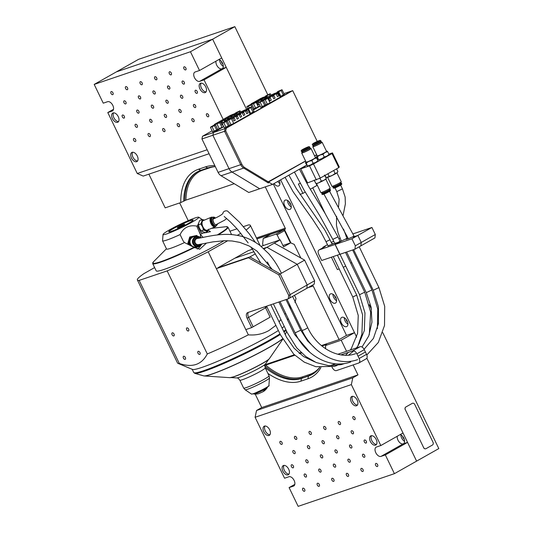 <?xml version="1.0" encoding="UTF-8"?>
<svg xmlns="http://www.w3.org/2000/svg" width="533" height="533" viewBox="0 0 533 533"><rect width="100%" height="100%" fill="white"/><g stroke="black" fill="none" stroke-linecap="round" stroke-linejoin="round"><path stroke-width="0.8" d="M335.83 297.541A5.23 3.045 -119.5 0 0 330.34 293.976A5.23 3.045 -119.5 0 0 330 299.519A5.23 3.045 -119.5 0 0 335.49 303.077A5.23 3.045 -119.5 0 0 335.83 297.541M332.925 294.223A5.23 3.045 -119.5 0 0 333.698 297.427A5.23 3.045 -119.5 0 0 336.609 300.745M334.604 295.655A2.878 1.672 -119.5 0 0 335.01 296.981A2.878 1.672 -119.5 0 0 336.25 298.56M382.754 332.619L438.812 448.579L416.613 461.125L407.545 442.377L403.168 443.856A5.23 3.045 60.5 0 1 398.944 441.71A5.23 3.045 60.5 0 1 397.292 436.234A5.23 3.045 -119.5 0 0 397.991 440.158A5.23 3.045 -119.5 0 0 403.474 443.723A5.23 3.045 -119.5 0 0 403.821 438.179A5.23 3.045 -119.5 0 0 400.25 434.562M400.909 434.868A5.23 3.045 -119.5 0 0 401.689 438.073A5.23 3.045 -119.5 0 0 404.6 441.384M402.595 436.3A2.878 1.672 -119.5 0 0 403.001 437.626A2.878 1.672 -119.5 0 0 404.241 439.205M347.163 320.979A5.23 3.045 -119.5 0 0 341.673 317.415A5.23 3.045 -119.5 0 0 341.333 322.958A5.23 3.045 -119.5 0 0 346.816 326.522A5.23 3.045 -119.5 0 0 347.163 320.979M344.251 317.661A5.23 3.045 -119.5 0 0 345.031 320.866A5.23 3.045 -119.5 0 0 347.936 324.184M345.937 319.094A2.878 1.672 -119.5 0 0 346.343 320.42A2.878 1.672 -119.5 0 0 347.583 321.999M290.505 203.773A5.23 3.045 -119.5 0 0 285.015 200.215A5.23 3.045 -119.5 0 0 284.675 205.758A5.23 3.045 -119.5 0 0 290.159 209.316A5.23 3.045 -119.5 0 0 290.505 203.773M287.593 200.461A5.23 3.045 -119.5 0 0 288.373 203.666A5.23 3.045 -119.5 0 0 291.278 206.977M289.279 201.894A2.878 1.672 -119.5 0 0 289.685 203.22A2.878 1.672 -119.5 0 0 290.925 204.799M221.868 68.81L199.668 81.356A5.23 3.045 -119.5 0 1 194.485 77.658A5.23 3.045 -119.5 0 1 194.831 72.115A5.23 3.045 -119.5 0 1 195.138 71.982L199.509 70.496L221.708 57.95L212.64 39.195L116.387 71.875L138.587 59.33L234.84 26.65L212.64 39.195L246.579 109.392L226.239 67.325L221.868 68.81A5.23 3.045 -119.5 0 1 216.684 65.113A5.23 3.045 -119.5 0 1 215.985 61.182A5.23 3.045 -119.5 0 0 216.684 65.113A5.23 3.045 -119.5 0 0 222.174 68.677A5.23 3.045 -119.5 0 0 222.514 63.134A5.23 3.045 -119.5 0 0 218.943 59.509M219.609 59.816A5.23 3.045 -119.5 0 0 220.382 63.021A5.23 3.045 -119.5 0 0 223.294 66.339M221.288 61.248A2.878 1.672 -119.5 0 0 221.695 62.574A2.878 1.672 -119.5 0 0 222.934 64.153M378.45 323.718L378.157 323.118M371.454 309.253L369.262 304.716M325.223 213.613L312.751 187.823M267.746 94.714L234.84 26.65M394.413 473.67L416.613 461.125L366.851 358.183L403.015 432.996L380.815 445.541L351.354 384.599L255.1 417.279L284.562 478.221L288.939 476.735A5.23 3.045 -119.5 0 1 294.123 480.433A5.23 3.045 -119.5 0 1 293.776 485.976A5.23 3.045 -119.5 0 1 293.47 486.109L289.093 487.595L298.16 506.35L394.413 473.67L385.346 454.922L380.975 456.408A5.23 3.045 60.5 0 1 375.918 452.963A5.23 3.045 60.5 0 1 376.131 447.167A5.23 3.045 60.5 0 1 376.438 447.027L380.815 445.541M359.615 343.219L359.349 342.672L359.615 343.219M346.563 351.3L341.193 340.201L354.512 332.672L356.65 337.089L280.631 179.834M274.062 183.545A5.23 3.045 -119.5 0 0 278.832 185.877A5.23 3.045 -119.5 0 0 279.292 180.594M278.986 180.767A2.878 1.672 -119.5 0 0 279.592 181.36M277.76 181.453A5.23 3.045 -119.5 0 0 279.952 183.539M188.222 220.642L179.661 202.933M256.44 237.965L285.248 228.191L265.274 186.876M354.512 332.672L346.49 335.397L339.095 339.574L321.399 345.584M301.065 352.486L299.093 353.159M294.329 354.771L265.108 364.699M339.095 339.574L313.164 285.948L307.914 287.727M346.49 335.397L273.296 183.978M285.248 228.191A0.839 0.673 -108.8 0 1 285.015 229.27L256.859 238.831M290.985 242.988L284.502 229.563L285.015 229.27M303.257 290.358L311.605 285.641M311.692 285.821L312.211 285.528A0.839 0.673 -108.8 0 1 313.164 285.948M284.502 229.563L256.906 238.931M112.936 92.789A1.726 1.006 -119.5 0 0 111.131 91.616A1.726 1.006 -119.5 0 0 111.017 93.442A1.726 1.006 -119.5 0 0 112.823 94.621A1.726 1.006 -119.5 0 0 112.936 92.789M124.269 116.234A1.726 1.006 -119.5 0 0 122.457 115.055A1.726 1.006 -119.5 0 0 122.343 116.887A1.726 1.006 -119.5 0 0 124.156 118.059A1.726 1.006 -119.5 0 0 124.269 116.234M135.602 139.673A1.726 1.006 -119.5 0 0 133.79 138.493A1.726 1.006 -119.5 0 0 133.676 140.326A1.726 1.006 -119.5 0 0 135.489 141.498A1.726 1.006 -119.5 0 0 135.602 139.673M127.52 87.838A1.726 1.006 -119.5 0 0 125.715 86.666A1.726 1.006 -119.5 0 0 125.595 88.491A1.726 1.006 -119.5 0 0 127.407 89.671A1.726 1.006 -119.5 0 0 127.52 87.838M150.186 134.722A1.726 1.006 -119.5 0 0 148.374 133.543A1.726 1.006 -119.5 0 0 148.261 135.375A1.726 1.006 -119.5 0 0 150.073 136.548A1.726 1.006 -119.5 0 0 150.186 134.722M142.104 82.888A1.726 1.006 -119.5 0 0 140.299 81.716A1.726 1.006 -119.5 0 0 140.179 83.541A1.726 1.006 -119.5 0 0 141.991 84.72A1.726 1.006 -119.5 0 0 142.104 82.888M164.77 129.772A1.726 1.006 -119.5 0 0 162.958 128.593A1.726 1.006 -119.5 0 0 162.845 130.425A1.726 1.006 -119.5 0 0 164.657 131.598A1.726 1.006 -119.5 0 0 164.77 129.772M156.689 77.938A1.726 1.006 -119.5 0 0 154.876 76.765A1.726 1.006 -119.5 0 0 154.763 78.591A1.726 1.006 -119.5 0 0 156.575 79.763A1.726 1.006 -119.5 0 0 156.689 77.938M179.355 124.815A1.726 1.006 -119.5 0 0 177.542 123.643A1.726 1.006 -119.5 0 0 177.429 125.475A1.726 1.006 -119.5 0 0 179.241 126.647A1.726 1.006 -119.5 0 0 179.355 124.815M171.273 72.988A1.726 1.006 -119.5 0 0 169.461 71.808A1.726 1.006 -119.5 0 0 169.347 73.641A1.726 1.006 -119.5 0 0 171.16 74.813A1.726 1.006 -119.5 0 0 171.273 72.988M193.939 119.865A1.726 1.006 -119.5 0 0 192.127 118.692A1.726 1.006 -119.5 0 0 192.013 120.518A1.726 1.006 -119.5 0 0 193.825 121.697A1.726 1.006 -119.5 0 0 193.939 119.865M185.857 68.037A1.726 1.006 -119.5 0 0 184.045 66.858A1.726 1.006 -119.5 0 0 183.932 68.69A1.726 1.006 -119.5 0 0 185.744 69.863A1.726 1.006 -119.5 0 0 185.857 68.037M197.19 91.476A1.726 1.006 -119.5 0 0 195.378 90.304A1.726 1.006 -119.5 0 0 195.265 92.129A1.726 1.006 -119.5 0 0 197.077 93.302A1.726 1.006 -119.5 0 0 197.19 91.476M125.895 102.036A1.726 1.006 -119.5 0 0 124.082 100.864A1.726 1.006 -119.5 0 0 123.969 102.689A1.726 1.006 -119.5 0 0 125.781 103.862A1.726 1.006 -119.5 0 0 125.895 102.036M137.228 125.475A1.726 1.006 -119.5 0 0 135.415 124.302A1.726 1.006 -119.5 0 0 135.302 126.128A1.726 1.006 -119.5 0 0 137.114 127.307A1.726 1.006 -119.5 0 0 137.228 125.475M138.853 111.277A1.726 1.006 -119.5 0 0 137.041 110.104A1.726 1.006 -119.5 0 0 136.928 111.937A1.726 1.006 -119.5 0 0 138.74 113.109A1.726 1.006 -119.5 0 0 138.853 111.277M140.479 97.086A1.726 1.006 -119.5 0 0 138.667 95.907A1.726 1.006 -119.5 0 0 138.553 97.739A1.726 1.006 -119.5 0 0 140.366 98.911A1.726 1.006 -119.5 0 0 140.479 97.086M151.812 120.525A1.726 1.006 -119.5 0 0 150 119.352A1.726 1.006 -119.5 0 0 149.886 121.178A1.726 1.006 -119.5 0 0 151.698 122.357A1.726 1.006 -119.5 0 0 151.812 120.525M153.437 106.327A1.726 1.006 -119.5 0 0 151.625 105.154A1.726 1.006 -119.5 0 0 151.512 106.98A1.726 1.006 -119.5 0 0 153.324 108.159A1.726 1.006 -119.5 0 0 153.437 106.327M155.063 92.136A1.726 1.006 -119.5 0 0 153.251 90.956A1.726 1.006 -119.5 0 0 153.138 92.789A1.726 1.006 -119.5 0 0 154.95 93.961A1.726 1.006 -119.5 0 0 155.063 92.136M166.396 115.574A1.726 1.006 -119.5 0 0 164.584 114.402A1.726 1.006 -119.5 0 0 164.47 116.227A1.726 1.006 -119.5 0 0 166.283 117.4A1.726 1.006 -119.5 0 0 166.396 115.574M168.022 101.377A1.726 1.006 -119.5 0 0 166.209 100.204A1.726 1.006 -119.5 0 0 166.096 102.03A1.726 1.006 -119.5 0 0 167.908 103.209A1.726 1.006 -119.5 0 0 168.022 101.377M169.647 87.185A1.726 1.006 -119.5 0 0 167.835 86.006A1.726 1.006 -119.5 0 0 167.722 87.838A1.726 1.006 -119.5 0 0 169.534 89.011A1.726 1.006 -119.5 0 0 169.647 87.185M180.98 110.624A1.726 1.006 -119.5 0 0 179.168 109.445A1.726 1.006 -119.5 0 0 179.055 111.277A1.726 1.006 -119.5 0 0 180.867 112.45A1.726 1.006 -119.5 0 0 180.98 110.624M182.606 96.426A1.726 1.006 -119.5 0 0 180.794 95.254A1.726 1.006 -119.5 0 0 180.68 97.079A1.726 1.006 -119.5 0 0 182.493 98.259A1.726 1.006 -119.5 0 0 182.606 96.426M184.231 82.229A1.726 1.006 -119.5 0 0 182.419 81.056A1.726 1.006 -119.5 0 0 182.306 82.882A1.726 1.006 -119.5 0 0 184.118 84.061A1.726 1.006 -119.5 0 0 184.231 82.229M195.564 105.674A1.726 1.006 -119.5 0 0 193.752 104.495A1.726 1.006 -119.5 0 0 193.639 106.327A1.726 1.006 -119.5 0 0 195.451 107.499A1.726 1.006 -119.5 0 0 195.564 105.674M208.523 114.915A1.726 1.006 -119.5 0 0 206.711 113.742A1.726 1.006 -119.5 0 0 206.597 115.568A1.726 1.006 -119.5 0 0 208.41 116.747A1.726 1.006 -119.5 0 0 208.523 114.915M205.758 86.932A5.23 3.045 -119.5 0 0 200.268 83.368A5.23 3.045 -119.5 0 0 199.922 88.911A5.23 3.045 -119.5 0 0 205.412 92.469A5.23 3.045 -119.5 0 0 205.758 86.932M201.108 83.135A5.23 3.045 -119.5 0 0 201.401 88.072A5.23 3.045 -119.5 0 0 206.051 91.876M137.287 156.016A5.23 3.045 -119.5 0 0 131.804 152.458A5.23 3.045 -119.5 0 0 131.458 157.995A5.23 3.045 -119.5 0 0 136.948 161.559A5.23 3.045 -119.5 0 0 137.287 156.016M132.644 152.218A5.23 3.045 -119.5 0 0 132.937 157.162A5.23 3.045 -119.5 0 0 137.581 160.959M118.253 116.634A5.23 3.045 -119.5 0 0 112.763 113.076A5.23 3.045 -119.5 0 0 112.416 118.619A5.23 3.045 -119.5 0 0 117.906 122.177A5.23 3.045 -119.5 0 0 118.253 116.634M113.609 112.836A5.23 3.045 -119.5 0 0 113.902 117.78A5.23 3.045 -119.5 0 0 118.546 121.577M209.083 153.731L143.217 176.09L137.248 173.491L207.164 149.76M113.509 109.312L107.786 112.55L137.248 173.491M148.88 174.171L165.17 207.857L180.774 202.56A64.826 37.756 60.5 0 1 198.463 169.267L205.465 166.889A64.826 37.756 60.5 0 1 214.839 165.636M199.509 70.496L190.448 51.741L212.64 39.195L116.387 71.875L94.188 84.421L103.255 103.175L107.633 101.69A5.23 3.045 60.5 0 1 112.683 105.128A5.23 3.045 60.5 0 1 112.47 110.924A5.23 3.045 60.5 0 1 112.163 111.064L107.786 112.55M223.167 119.439L204.046 79.87L199.668 81.356M190.448 51.741L94.188 84.421M226.239 67.325L204.046 79.87M214.499 166.709A61.901 36.051 -119.5 0 0 209.842 167.755L202.84 170.134A61.901 36.051 -119.5 0 0 185.944 200.102L234.24 183.705M185.944 200.102L180.774 202.56M215.345 166.689A62.734 36.537 -119.5 0 0 207.85 167.928L200.848 170.307A62.734 36.537 -119.5 0 0 197.177 171.946A62.734 36.537 -119.5 0 0 183.718 201.221M375.665 465.302A1.726 1.006 -119.5 0 0 377.477 466.475A1.726 1.006 -119.5 0 0 377.591 464.649A1.726 1.006 -119.5 0 0 375.778 463.477A1.726 1.006 -119.5 0 0 375.665 465.302M364.332 441.864A1.726 1.006 -119.5 0 0 366.144 443.036A1.726 1.006 -119.5 0 0 366.258 441.211A1.726 1.006 -119.5 0 0 364.445 440.031A1.726 1.006 -119.5 0 0 364.332 441.864M352.999 418.418A1.726 1.006 -119.5 0 0 354.811 419.598A1.726 1.006 -119.5 0 0 354.925 417.765A1.726 1.006 -119.5 0 0 353.113 416.593A1.726 1.006 -119.5 0 0 352.999 418.418M361.081 470.253A1.726 1.006 -119.5 0 0 362.893 471.432A1.726 1.006 -119.5 0 0 363.006 469.6A1.726 1.006 -119.5 0 0 361.194 468.427A1.726 1.006 -119.5 0 0 361.081 470.253M338.415 423.375A1.726 1.006 -119.5 0 0 340.227 424.548A1.726 1.006 -119.5 0 0 340.34 422.722A1.726 1.006 -119.5 0 0 338.528 421.543A1.726 1.006 -119.5 0 0 338.415 423.375M346.497 475.203A1.726 1.006 -119.5 0 0 348.309 476.382A1.726 1.006 -119.5 0 0 348.422 474.55A1.726 1.006 -119.5 0 0 346.61 473.377A1.726 1.006 -119.5 0 0 346.497 475.203M323.831 428.325A1.726 1.006 -119.5 0 0 325.643 429.498A1.726 1.006 -119.5 0 0 325.756 427.673A1.726 1.006 -119.5 0 0 323.944 426.493A1.726 1.006 -119.5 0 0 323.831 428.325M331.912 480.153A1.726 1.006 -119.5 0 0 333.725 481.332A1.726 1.006 -119.5 0 0 333.838 479.5A1.726 1.006 -119.5 0 0 332.026 478.328A1.726 1.006 -119.5 0 0 331.912 480.153M309.247 433.276A1.726 1.006 -119.5 0 0 311.059 434.448A1.726 1.006 -119.5 0 0 311.172 432.623A1.726 1.006 -119.5 0 0 309.36 431.444A1.726 1.006 -119.5 0 0 309.247 433.276M317.328 485.11A1.726 1.006 -119.5 0 0 319.14 486.283A1.726 1.006 -119.5 0 0 319.254 484.45A1.726 1.006 -119.5 0 0 317.441 483.278A1.726 1.006 -119.5 0 0 317.328 485.11M294.662 438.226A1.726 1.006 -119.5 0 0 296.475 439.399A1.726 1.006 -119.5 0 0 296.588 437.573A1.726 1.006 -119.5 0 0 294.782 436.4A1.726 1.006 -119.5 0 0 294.662 438.226M302.744 490.06A1.726 1.006 -119.5 0 0 304.556 491.233A1.726 1.006 -119.5 0 0 304.669 489.407A1.726 1.006 -119.5 0 0 302.857 488.228A1.726 1.006 -119.5 0 0 302.744 490.06M291.411 466.615A1.726 1.006 -119.5 0 0 293.223 467.794A1.726 1.006 -119.5 0 0 293.337 465.962A1.726 1.006 -119.5 0 0 291.524 464.789A1.726 1.006 -119.5 0 0 291.411 466.615M362.707 456.055A1.726 1.006 -119.5 0 0 364.519 457.234A1.726 1.006 -119.5 0 0 364.632 455.402A1.726 1.006 -119.5 0 0 362.82 454.229A1.726 1.006 -119.5 0 0 362.707 456.055M351.374 432.616A1.726 1.006 -119.5 0 0 353.186 433.795A1.726 1.006 -119.5 0 0 353.299 431.963A1.726 1.006 -119.5 0 0 351.487 430.791A1.726 1.006 -119.5 0 0 351.374 432.616M349.748 446.814A1.726 1.006 -119.5 0 0 351.56 447.986A1.726 1.006 -119.5 0 0 351.673 446.161A1.726 1.006 -119.5 0 0 349.861 444.982A1.726 1.006 -119.5 0 0 349.748 446.814M348.122 461.012A1.726 1.006 -119.5 0 0 349.934 462.184A1.726 1.006 -119.5 0 0 350.048 460.352A1.726 1.006 -119.5 0 0 348.236 459.18A1.726 1.006 -119.5 0 0 348.122 461.012M336.789 437.566A1.726 1.006 -119.5 0 0 338.602 438.746A1.726 1.006 -119.5 0 0 338.715 436.913A1.726 1.006 -119.5 0 0 336.903 435.741A1.726 1.006 -119.5 0 0 336.789 437.566M335.164 451.764A1.726 1.006 -119.5 0 0 336.976 452.937A1.726 1.006 -119.5 0 0 337.089 451.111A1.726 1.006 -119.5 0 0 335.277 449.939A1.726 1.006 -119.5 0 0 335.164 451.764M333.538 465.962A1.726 1.006 -119.5 0 0 335.35 467.135A1.726 1.006 -119.5 0 0 335.464 465.309A1.726 1.006 -119.5 0 0 333.651 464.13A1.726 1.006 -119.5 0 0 333.538 465.962M322.205 442.517A1.726 1.006 -119.5 0 0 324.017 443.696A1.726 1.006 -119.5 0 0 324.131 441.864A1.726 1.006 -119.5 0 0 322.318 440.691A1.726 1.006 -119.5 0 0 322.205 442.517M320.58 456.714A1.726 1.006 -119.5 0 0 322.392 457.894A1.726 1.006 -119.5 0 0 322.505 456.061A1.726 1.006 -119.5 0 0 320.693 454.889A1.726 1.006 -119.5 0 0 320.58 456.714M318.954 470.912A1.726 1.006 -119.5 0 0 320.766 472.085A1.726 1.006 -119.5 0 0 320.879 470.259A1.726 1.006 -119.5 0 0 319.067 469.08A1.726 1.006 -119.5 0 0 318.954 470.912M307.621 447.473A1.726 1.006 -119.5 0 0 309.433 448.646A1.726 1.006 -119.5 0 0 309.546 446.814A1.726 1.006 -119.5 0 0 307.734 445.641A1.726 1.006 -119.5 0 0 307.621 447.473M305.995 461.665A1.726 1.006 -119.5 0 0 307.808 462.844A1.726 1.006 -119.5 0 0 307.921 461.012A1.726 1.006 -119.5 0 0 306.109 459.839A1.726 1.006 -119.5 0 0 305.995 461.665M304.37 475.862A1.726 1.006 -119.5 0 0 306.182 477.035A1.726 1.006 -119.5 0 0 306.295 475.209A1.726 1.006 -119.5 0 0 304.483 474.03A1.726 1.006 -119.5 0 0 304.37 475.862M293.037 452.424A1.726 1.006 -119.5 0 0 294.849 453.596A1.726 1.006 -119.5 0 0 294.962 451.771A1.726 1.006 -119.5 0 0 293.15 450.592A1.726 1.006 -119.5 0 0 293.037 452.424M280.078 443.176A1.726 1.006 -119.5 0 0 281.89 444.355A1.726 1.006 -119.5 0 0 282.004 442.523A1.726 1.006 -119.5 0 0 280.198 441.351A1.726 1.006 -119.5 0 0 280.078 443.176M282.85 471.165A5.23 3.045 -119.5 0 0 288.333 474.723A5.23 3.045 -119.5 0 0 288.679 469.18A5.23 3.045 -119.5 0 0 283.19 465.622A5.23 3.045 -119.5 0 0 282.85 471.165M284.036 465.382A5.23 3.045 -119.5 0 0 284.329 470.326A5.23 3.045 -119.5 0 0 288.973 474.123M351.314 402.075A5.23 3.045 -119.5 0 0 356.804 405.64A5.23 3.045 -119.5 0 0 357.15 400.096A5.23 3.045 -119.5 0 0 351.66 396.532A5.23 3.045 -119.5 0 0 351.314 402.075M352.5 396.299A5.23 3.045 -119.5 0 0 352.793 401.242A5.23 3.045 -119.5 0 0 357.443 405.04M370.348 441.457A5.23 3.045 -119.5 0 0 375.838 445.015A5.23 3.045 -119.5 0 0 376.185 439.478A5.23 3.045 -119.5 0 0 370.695 435.914A5.23 3.045 -119.5 0 0 370.348 441.457M371.534 435.681A5.23 3.045 -119.5 0 0 371.827 440.618A5.23 3.045 -119.5 0 0 376.478 444.415M263.808 431.783A5.23 3.045 -119.5 0 0 269.298 435.341A5.23 3.045 -119.5 0 0 269.645 429.805A5.23 3.045 -119.5 0 0 264.155 426.24A5.23 3.045 -119.5 0 0 263.808 431.783M264.994 426.007A5.23 3.045 -119.5 0 0 265.287 430.944A5.23 3.045 -119.5 0 0 269.938 434.741M255.1 417.279L256.533 410.497L352.786 377.817L357.969 374.892L353.146 364.918M352.786 377.817L351.354 384.599M407.545 442.377L385.346 454.922M294.816 484.364L289.093 487.595M256.533 410.497L261.71 407.572L255.2 394.094M264.528 365.658L265.714 365.125A61.901 36.051 -119.5 0 0 302.737 376.784L309.74 374.406A61.901 36.051 -119.5 0 0 319.653 367.404M325.603 345.237A62.734 36.537 -119.5 0 0 325.603 345.157L326.636 344.571A61.901 36.051 -119.5 0 0 326.636 344.445L321.939 346.037M301.565 352.953L299.633 353.612M294.829 355.238L265.714 365.125M325.563 348.722A64.826 37.756 60.5 0 0 325.603 346.716A64.826 37.756 60.5 0 0 325.59 345.497L341.193 340.201M320.899 367.55A64.826 37.756 60.5 0 1 307.901 378.79L300.898 381.168A64.826 37.756 60.5 0 1 267.906 373.393M261.71 407.572L357.969 374.892M265.121 367.603A62.734 36.537 -119.5 0 0 301.471 378.457L308.474 376.078A62.734 36.537 -119.5 0 0 312.145 374.439A62.734 36.537 -119.5 0 0 319.687 367.41M325.483 348.662A62.734 36.537 -119.5 0 0 325.596 345.87M254.074 108.799L260.064 105.96M217.704 129.352L223.693 126.514M221.088 175.75L248.764 192.48L259.698 188.769L232.028 172.039A7.322 5.916 -108.8 0 1 229.023 168.648A7.322 5.916 71.2 0 0 232.028 172.039L221.088 175.75A7.322 5.916 -108.8 0 1 218.09 172.366L201.94 138.96L202.513 136.248L212.127 130.818M202.513 136.248L213.453 132.537L223.78 126.694L213.453 132.537L212.88 135.249L229.023 168.648L212.88 135.249L201.94 138.96M253.355 109.978L260.151 106.14L253.355 109.978M212.134 126.201L214.159 125.348L212.134 126.201M213.44 125.808L212.474 126.274M215.532 124.875L217.717 129.386L212.647 131.891L210.462 127.38L214.586 125.588L215.532 124.875L213.78 125.282L210.588 127.087L215.232 124.789M216.764 130.099L214.359 125.448M214.233 131.351L212.041 126.594M236.772 112.276L238.797 111.417L236.772 112.276M238.078 111.883L237.118 112.35M240.703 112.037L240.176 110.944L236.759 112.883M239.683 112.616L238.997 111.517L239.87 110.864L235.226 113.163L238.997 111.517M248.505 105.647L250.53 104.788L248.505 105.647M249.81 105.254L248.844 105.721M250.65 113.376L254.061 111.437L250.956 105.034L251.902 104.315L254.088 108.825L253.142 109.538M250.73 104.888L251.596 104.235L250.15 104.728L246.959 106.533L250.956 105.034L246.832 106.827L247.685 108.579M249.158 107.819L248.411 106.04M267 95.194L269.025 94.334L267 95.194M268.306 94.801L267.339 95.267M271.044 95.194L270.398 93.861L265.387 96.5M270.024 95.767L269.225 94.434L270.091 93.781L265.454 96.08L269.225 94.434M267.013 96.033L266.906 95.587M266.1 96.506L260.604 98.512L251.07 103.988L255.887 102.283L266.1 96.506M262.502 100.244L262.223 99.658L260.904 100.404L261.21 101.03M258.772 102.429L258.458 101.783L257.146 102.529L258.298 104.908L259.285 104.348L258.292 104.894M266.174 97.945L265.98 97.532L264.661 98.279L264.861 98.692M262.529 100.484L262.149 99.698M258.712 102.483L258.392 101.823M266.107 97.985L265.914 97.572M214.699 124.969L214.273 124.575L214.972 124.076L230.109 115.514L236.752 112.856L236.052 113.362L236.545 114.388M235.826 113.436L230.329 115.441L214.626 124.402L219.449 122.697L235.826 113.436M214.499 124.555L216.918 123.876L219.31 128.819M222.014 127.467L219.669 122.617L216.918 123.876M219.669 122.617L236.052 113.362M229.017 118.646L228.864 118.333L227.544 119.072L227.698 119.392M226.005 121.091L225.572 120.192L224.26 120.931L224.626 121.691M232.301 116.787L232.148 116.474L230.836 117.213L230.989 117.533M222.647 122.803L222.288 122.05L220.968 122.79L222.121 125.175L222.847 124.762M235.593 114.928L235.439 114.615L234.127 115.355L234.28 115.674M225.932 121.118L225.506 120.231M222.587 122.85L222.214 122.09M222.114 125.162L222.841 124.749M426.054 448.646L432.443 445.035A2.125 1.719 71.2 0 0 433.023 442.277L414.721 404.414A2.125 1.719 71.2 0 0 412.535 403.248A2.125 1.719 71.2 0 0 412.295 403.354L405.906 406.965A2.125 1.719 71.2 0 0 405.32 409.724L423.628 447.587A2.125 1.719 71.2 0 0 425.814 448.753A2.125 1.719 71.2 0 0 426.054 448.646M412.295 403.354L405.906 406.965M405.32 409.724L423.628 447.587M425.774 448.766A2.125 1.719 -108.8 0 1 425.74 448.779A2.125 1.719 -108.8 0 1 423.555 447.613M405.247 409.75A2.125 1.719 -108.8 0 1 405.826 406.992M227.804 240.703L208.196 251.783A62.734 5.59 154.2 0 1 167.149 270.897L139.166 280.398A62.734 5.59 154.2 0 1 137.374 279.952A62.734 5.59 154.2 0 1 144.023 273.569L154.617 267.579M289.159 305.649L290.492 308.4A62.734 5.59 154.2 0 1 290.525 308.8A62.734 5.59 154.2 0 1 290.498 308.907L290.525 308.8M285.728 313.451A62.734 5.59 154.2 0 1 284.735 314.164M284.236 326.349A52.281 4.657 154.2 0 1 282.037 328.042A52.281 4.657 -25.8 0 0 284.236 326.349M192.113 369.162A52.281 4.657 -25.8 0 0 202.187 367.317A52.281 4.657 -25.8 0 0 278.359 330.52A52.281 4.657 154.2 0 1 268.346 336.503A52.281 4.657 154.2 0 1 221.515 359.655A52.281 4.657 154.2 0 1 192.493 369.449L177.815 363.286A62.734 5.59 154.2 0 1 177.522 363.006L137.374 279.952M280.918 319.48L279.072 321.899M275.867 325.363L268.879 330.573C262.562 334.058 255.72 335.477 248.351 334.844L208.196 251.783M243.448 226.625L248.538 224.893A62.734 5.59 154.2 0 1 250.337 225.339A62.734 5.59 154.2 0 1 246.199 229.93M252.196 249.331L251.309 247.499M240.869 233.314L237.212 235.379M229.943 231.209L237.018 228.804M198.229 351.32A1.726 1.006 -119.5 0 0 198.129 351.367A1.726 1.006 -119.5 0 0 198.056 353.279A1.726 1.006 -119.5 0 0 199.722 354.418A1.726 1.006 -119.5 0 0 199.828 354.372A1.726 1.006 -119.5 0 0 199.895 352.46A1.726 1.006 -119.5 0 0 198.229 351.32M186.896 327.882A1.726 1.006 -119.5 0 0 186.797 327.928A1.726 1.006 -119.5 0 0 186.723 329.84A1.726 1.006 -119.5 0 0 188.396 330.973A1.726 1.006 -119.5 0 0 188.495 330.933A1.726 1.006 -119.5 0 0 188.569 329.021A1.726 1.006 -119.5 0 0 186.896 327.882M172.312 332.832A1.726 1.006 -119.5 0 0 172.212 332.878A1.726 1.006 -119.5 0 0 172.139 334.791A1.726 1.006 -119.5 0 0 173.811 335.93A1.726 1.006 -119.5 0 0 173.911 335.883A1.726 1.006 -119.5 0 0 173.985 333.971A1.726 1.006 -119.5 0 0 172.312 332.832M183.645 356.271A1.726 1.006 -119.5 0 0 183.545 356.317A1.726 1.006 -119.5 0 0 183.472 358.229A1.726 1.006 -119.5 0 0 185.144 359.369A1.726 1.006 -119.5 0 0 185.244 359.322A1.726 1.006 -119.5 0 0 185.311 357.41A1.726 1.006 -119.5 0 0 183.645 356.271M248.351 334.844A62.734 5.59 154.2 0 1 207.297 353.959C201.661 364.752 192.333 367.917 179.321 363.459L139.166 280.398M207.297 353.959L167.149 270.897M179.321 363.459A62.734 5.59 154.2 0 1 177.815 363.286M255.32 393.72A7.469 0.666 -25.8 0 0 264.628 389.403A14.384 8.375 60.5 0 1 263.049 391.715L258.625 393.7A14.384 14.384 0 0 1 254.001 394.04A7.469 0.666 -25.8 0 0 255.32 393.72M264.275 388.897L264.628 389.403M253.821 393.68L253.881 393.967A7.469 0.666 -25.8 0 0 253.921 394.02A14.384 14.251 105.5 0 0 253.975 394.027A7.469 0.666 -25.8 0 0 254.001 394.04M267.306 387.604A14.384 14.384 0 0 1 264.161 391.022L263.342 391.548A14.384 8.375 -119.5 0 0 264.921 389.237A7.469 0.666 -25.8 0 0 267.306 387.604A7.469 0.666 -25.8 0 0 267.326 387.471L267.133 387.251M264.921 389.237L264.575 388.73M253.975 394.034L253.901 393.654M253.855 393.674L253.921 394.02M188.522 223.347A13.591 1.213 -25.8 0 0 193.173 220.009A13.591 1.213 -25.8 0 0 186.044 222.254A13.591 1.213 -25.8 0 0 173.352 228.497A13.591 1.213 -25.8 0 0 168.701 231.842A13.591 1.213 -25.8 0 0 175.83 229.59A13.591 1.213 -25.8 0 0 188.522 223.347M193.186 220.062A13.591 1.213 -25.8 0 0 185.85 222.454A13.591 1.213 -25.8 0 0 173.398 228.59A13.591 1.213 -25.8 0 0 168.734 231.882M223.98 240.709A41.821 3.724 154.2 0 1 217.191 244.72A41.821 3.724 154.2 0 1 178.142 263.928A41.821 3.724 154.2 0 1 156.202 270.851L152.698 263.608L153.531 261.763A41.547 3.704 -25.8 0 0 193.925 247.352L199.775 249.224L206.418 243.128M208.236 230.163L210.428 231.695L202.467 233.267L200.681 232.141L197.536 225.626A23.006 2.052 154.2 0 1 196.717 226.099L195.644 225.939C188.515 225.039 183.332 227.917 180.094 234.573L183.305 241.209L184.518 242.568A23.006 2.052 154.2 0 1 166.549 249.011L162.578 240.809A23.006 2.052 154.2 0 1 162.565 240.696L163.031 234.473A19.868 1.772 -25.8 0 0 173.052 231.462A19.868 1.772 -25.8 0 0 192.02 222.161A19.868 1.772 -25.8 0 0 198.756 217.204A19.868 1.772 -25.8 0 0 187.976 220.749A19.868 1.772 -25.8 0 0 169.854 229.683A19.868 1.772 -25.8 0 0 163.031 234.473M184.518 242.568L193.925 247.352M202.467 233.267A23.006 2.052 154.2 0 1 200.328 234.507L196.717 226.099M203.18 237.405L200.328 234.507M178.675 226.798A4.131 0.366 154.2 0 1 182.533 224.899A4.131 0.366 154.2 0 1 184.698 224.22A4.131 0.366 154.2 0 1 183.285 225.232A4.131 0.366 154.2 0 1 179.428 227.131A4.131 0.366 154.2 0 1 177.262 227.811A4.131 0.366 154.2 0 1 178.675 226.798M180.094 234.573A23.006 2.052 154.2 0 1 162.578 240.809M197.536 225.626L198.602 223.18M218.29 234.813A41.821 3.724 154.2 0 0 228.011 227.205L231.509 234.44A41.821 3.724 154.2 0 1 231.542 234.627M206.338 232.694A7.842 4.104 67.4 0 0 206.631 231.968M197.163 249.011A7.842 7.602 84.9 0 0 200.754 245.486M201.854 244.081A5.177 5.017 -95.1 0 1 192.879 243.648A5.177 5.017 -95.1 0 1 200.954 237.865L199.928 232.734M198.269 244.64A3.138 3.038 -95.1 0 1 195.911 239.204A3.138 3.038 -95.1 0 1 197.703 238.391A3.138 3.038 84.9 0 0 195.258 242.901A3.138 3.038 84.9 0 0 198.256 244.64L212.96 241.869L224.739 240.689L232.055 240.976L239.797 242.382L249.018 245.92L256.906 251.023L272.336 269.511M200.048 244.407A3.538 3.425 -95.1 0 1 195.744 238.904A3.538 3.425 -95.1 0 1 199.229 238.184M198.216 246.173A4.657 4.517 -95.1 0 1 194.645 238.111A4.657 4.517 -95.1 0 1 197.383 236.892M197.923 246.719L195.431 246.939A5.177 5.017 -95.1 0 1 191.554 237.978A5.177 5.017 -95.1 0 1 194.505 236.632L196.997 236.405M196.93 236.412A5.75 5.577 84.9 0 0 191.187 245.986M194.105 247.459A5.75 5.577 84.9 0 0 197.85 246.726M189.182 244.94L187.836 243.308L189.728 236.972L196.737 235.459L190.461 236.905L188.569 243.241L191.14 245.96M194.532 247.778L199.229 246.686M197.65 236.392L196.737 235.459M188.569 243.241L187.836 243.308M190.461 236.905L189.728 236.972M213.053 219.263A3.138 1.646 -112.6 0 1 213.686 218.437A3.138 1.646 -112.6 0 1 214.539 218.477M213.82 222.574A3.538 1.852 -112.6 0 1 213.067 220.356A3.538 1.852 -112.6 0 1 213.087 219.063A3.538 1.852 -112.6 0 1 215.185 218.19M216.371 225.759L215.852 225.979A4.657 2.438 -112.6 0 1 211.241 220.562A4.657 2.438 -112.6 0 1 212.267 217.384L212.787 217.164A4.657 2.438 -112.6 0 0 211.761 220.349A4.657 2.438 -112.6 0 0 216.371 225.759L217.684 223.947M214.672 225.952A4.191 2.192 -112.6 0 1 210.688 221.022A4.191 2.192 -112.6 0 1 211.454 218.237M216.105 225.872A5.177 2.712 -112.6 0 1 215.219 226.805A5.177 2.712 -112.6 0 1 210.089 220.789A5.177 2.712 -112.6 0 1 211.228 217.251A5.177 2.712 -112.6 0 1 212.52 217.277M215.219 226.805L207.21 230.143A5.177 2.712 -112.6 0 1 202.087 224.126A5.177 2.712 -112.6 0 1 203.226 220.595L211.228 217.251M204.439 220.089A5.75 3.011 67.4 0 0 201.847 221.548A5.75 3.011 67.4 0 0 202.56 226.805A5.75 3.011 67.4 0 0 205.931 230.622A5.75 3.011 67.4 0 0 208.423 229.643M207.537 231.589L205.178 232.575L201.154 230.982L199.395 228.124L198.436 224.926L198.682 222.867L199.735 220.469L202.094 219.489L201.847 221.548L200.794 223.947L202.56 226.805L203.513 229.996L207.537 231.589L208.59 229.19M204.505 220.116L202.094 219.489M203.513 229.996L201.154 230.982M200.794 223.947L198.436 224.926M216.758 224.36A3.538 1.852 -112.6 0 1 216.391 224.52M294.469 295.322L296.008 298.493L295.169 301.711M263.289 245.566L262.596 244.127L263.242 238.451L276.081 234.094L277.113 234.833L284.515 230.649L290.445 242.928M277.113 234.833L279.618 240.017M263.242 238.451L270.644 234.267L283.476 229.91L276.081 234.094M284.515 230.649L283.476 229.91M294.909 302.391L295.349 301.611M278.732 274.768L280.211 273.935L290.179 294.562L288.699 295.395L278.732 274.768L248.438 257.765L216.351 268.659L245.82 329.601L251.649 327.622L247.119 318.248A5.23 3.045 60.5 0 1 247.465 312.704A5.23 3.045 60.5 0 1 247.765 312.571L288.313 298.806L289.792 297.967L290.179 294.562L307.201 284.942L306.808 288.346L289.792 297.967L290.179 294.562L280.211 273.935L249.917 256.933L217.837 267.819L234.853 258.205L254.034 251.689L234.853 258.205L248.085 250.723L252.455 249.237M251.649 327.622L253.128 326.789L248.598 317.408A5.23 3.045 60.5 0 1 248.385 312.358A5.23 3.045 60.5 0 0 248.598 317.408L253.128 326.789L270.151 317.168L265.614 307.794L247.119 318.248M248.438 257.765L249.917 256.933L280.211 273.935L297.227 264.315L307.201 284.942L314.597 280.758L314.21 284.169L306.808 288.346L307.201 284.942L297.227 264.315L266.94 247.312L263.575 248.451L266.94 247.312L264.088 248.918M216.351 268.659L249.917 256.933L255.38 253.841M265.168 306.662A5.23 3.045 -119.5 0 0 265.614 307.794M266.96 306.935L265.581 307.714M300.819 257.992L294.249 244.407L290.672 242.848L282.903 245.486M314.597 280.758L304.629 260.131L297.227 264.315L266.94 247.312L280.165 239.83L283.569 246.866L290.672 242.848M261.07 246.319L280.165 239.83M304.629 260.131L274.335 243.128M288.313 298.806L288.699 295.395M314.243 143.504L318.701 141.352M313.877 143.637L313.217 143.783L315.136 142.498L319.56 140.719L313.877 143.637M320.913 140.912L321.206 141.505A4.657 0.413 154.2 0 1 318.468 143.27A4.657 0.413 154.2 0 1 313.71 145.396A4.657 0.413 154.2 0 1 312.818 145.562L312.531 144.969A4.657 0.413 154.2 0 0 313.424 144.803A4.657 0.413 154.2 0 0 318.181 142.671A4.657 0.413 154.2 0 0 320.913 140.912C320.599 140.326 320.027 140.239 319.2 140.639C315.723 142.171 311.159 144.017 312.531 144.969M320.866 141.871L321.246 142.664A4.191 0.373 154.2 0 1 318.787 144.25A4.191 0.373 154.2 0 1 314.503 146.162A4.191 0.373 154.2 0 1 313.697 146.315L313.311 145.522M321.126 142.418A5.177 0.46 154.2 0 1 321.132 142.418A5.177 0.46 154.2 0 1 322.132 142.238A5.177 0.46 154.2 0 1 319.094 144.19A5.177 0.46 154.2 0 1 313.81 146.555A5.177 0.46 154.2 0 1 312.811 146.742A5.177 0.46 154.2 0 1 313.577 146.069M322.132 142.238L326.542 151.365A5.177 0.46 154.2 0 1 323.504 153.317A5.177 0.46 154.2 0 1 318.221 155.689A5.177 0.46 154.2 0 1 317.222 155.869L312.811 146.742M317.128 155.669A5.75 0.513 -25.8 0 0 316.735 156.016A5.75 0.513 -25.8 0 0 316.755 156.156A5.75 0.513 -25.8 0 0 319.967 155.063A5.75 0.513 -25.8 0 0 325.09 152.531A5.75 0.513 -25.8 0 0 327.015 151.079A5.75 0.513 -25.8 0 0 326.962 151.072A5.75 0.513 -25.8 0 0 326.449 151.165M328.754 154.69L326.836 156.136A5.75 0.513 -25.8 0 0 328.781 154.823L328.901 154.643M322.965 154.317L324.264 157.008L326.836 156.136A5.75 0.513 154.2 0 1 321.705 158.674L318.501 159.767L316.549 156.495L316.755 156.156L317.408 156.735L319.967 155.063L322.965 154.317L325.09 152.531L327.662 151.658L327.015 151.079L326.802 151.419M318.547 159.773L318.541 159.773A5.75 0.513 -25.8 0 0 318.547 159.773A5.75 0.513 -25.8 0 0 321.705 158.674L324.264 157.008M317.408 156.735L318.501 159.767M316.549 156.495L316.755 156.156M327.662 151.658L328.961 154.35M303.15 149.78L307.601 147.621M302.777 149.913L302.118 150.059L304.037 148.774L308.46 146.995L302.777 149.913M309.82 147.188L310.106 147.781A4.657 0.413 154.2 0 1 307.368 149.54A4.657 0.413 154.2 0 1 302.617 151.672A4.657 0.413 154.2 0 1 301.718 151.838L301.431 151.239A4.657 0.413 154.2 0 0 302.324 151.079A4.657 0.413 154.2 0 0 307.081 148.947A4.657 0.413 154.2 0 0 309.82 147.188C309.5 146.602 308.927 146.508 308.101 146.915C304.623 148.447 300.066 150.286 301.431 151.239M309.766 148.147L310.146 148.934A4.191 0.373 154.2 0 1 307.688 150.519A4.191 0.373 154.2 0 1 303.404 152.438A4.191 0.373 154.2 0 1 302.597 152.585L302.218 151.798M310.026 148.694A5.177 0.46 154.2 0 1 310.033 148.694A5.177 0.46 154.2 0 1 311.032 148.507A5.177 0.46 154.2 0 1 307.994 150.466A5.177 0.46 154.2 0 1 302.711 152.831A5.177 0.46 154.2 0 1 301.711 153.011A5.177 0.46 154.2 0 1 302.478 152.345M311.032 148.507L315.443 157.635A5.177 0.46 154.2 0 1 312.405 159.594A5.177 0.46 154.2 0 1 307.121 161.959A5.177 0.46 154.2 0 1 306.122 162.145L301.711 153.011M306.029 161.945A5.75 0.513 -25.8 0 0 305.636 162.292A5.75 0.513 -25.8 0 0 305.656 162.425A5.75 0.513 -25.8 0 0 308.867 161.339A5.75 0.513 -25.8 0 0 313.99 158.801A5.75 0.513 -25.8 0 0 315.916 157.355A5.75 0.513 -25.8 0 0 315.862 157.348A5.75 0.513 -25.8 0 0 315.349 157.435M317.661 160.966L315.736 162.412A5.75 0.513 -25.8 0 0 317.681 161.099L317.808 160.919M311.865 160.593L313.164 163.278L315.736 162.412A5.75 0.513 154.2 0 1 310.612 164.95L307.401 166.036L305.449 162.772L305.656 162.425L306.308 163.005L308.867 161.339L311.865 160.593L313.99 158.801L316.562 157.935L315.916 157.355L315.709 157.695M307.448 166.043L307.441 166.043A5.75 0.513 -25.8 0 0 307.448 166.043A5.75 0.513 -25.8 0 0 310.612 164.95L313.164 163.278M306.308 163.005L307.401 166.036M305.449 162.772L305.656 162.425M316.562 157.935L317.868 160.62M223.84 122.184L225.865 121.331L223.84 122.184M225.146 121.791L224.18 122.257M227.245 120.858L229.423 125.368L224.353 127.873L222.168 123.363L226.292 121.571L227.245 120.858L225.486 121.271L222.294 123.07L226.938 120.778M228.47 126.081L226.065 121.431M225.939 127.334L223.747 122.577M248.478 108.259L250.51 107.406L248.478 108.259M249.784 107.866L248.824 108.332M251.576 106.847L247.805 108.492L246.932 109.145L248.385 108.652L251.882 106.933L248.438 108.879M253.115 112.157L250.703 107.506M260.211 101.63L262.236 100.77L260.211 101.63M261.516 101.237L260.55 101.703M263.608 100.297L265.794 104.808L260.717 107.32L258.538 102.809L262.662 101.017L263.608 100.297L261.856 100.71L258.665 102.516L263.309 100.217M264.841 105.527L262.436 100.877M262.309 106.78L260.117 102.023M278.706 91.176L280.731 90.324L278.706 91.176M280.012 90.783L279.045 91.25M283.336 95.074L281.158 90.563L282.104 89.844L284.289 94.354L280.851 96.3L282.224 95.9L281.377 96.513L269.758 103.082L265.78 104.781M280.931 90.423L281.797 89.764L278.026 91.409L277.16 92.062L281.158 90.563L277.093 92.482M278.719 92.022L278.612 91.569M333.192 186.643A4.657 0.413 -25.8 0 0 332.852 187.01L332.852 187.01A4.657 0.413 -25.8 0 0 337.216 185.364A4.657 0.413 -25.8 0 0 341.24 182.959L341.24 182.959A4.657 0.413 -25.8 0 0 340.74 182.999M332.932 186.097L333.272 186.81A4.191 0.373 -25.8 0 0 333.272 186.81A4.191 0.373 -25.8 0 0 337.196 185.324A4.191 0.373 -25.8 0 0 340.82 183.159L340.48 182.453M327.608 177.356L331.926 186.284A5.177 0.46 -25.8 0 0 336.769 184.451A5.177 0.46 -25.8 0 0 341.247 181.78L341.247 181.78A5.177 0.46 -25.8 0 0 341.247 181.773L336.929 172.852M326.642 177.416L332.365 175.377L335.13 173.472L336.756 172.972L337.929 171.553L337.322 172.499A5.75 0.513 154.2 0 1 336.756 172.972A5.75 0.513 154.2 0 1 332.365 175.377A5.75 0.513 154.2 0 1 327.782 177.302A5.75 0.513 154.2 0 1 327.095 177.442L325.969 177.329L325.037 175.39M332.819 170.993L334.171 170.227M336.576 168.868L337.929 171.553M329.147 176.363L327.902 173.771M335.13 173.472L333.831 170.787M322.092 192.919A4.657 0.413 -25.8 0 0 321.752 193.286A4.657 0.413 -25.8 0 0 326.296 191.547A4.657 0.413 -25.8 0 0 330.14 189.228A4.657 0.413 -25.8 0 0 329.641 189.268M321.832 192.373L322.172 193.079A4.191 0.373 -25.8 0 0 326.263 191.52A4.191 0.373 -25.8 0 0 329.72 189.435L329.381 188.722M316.509 183.625L320.826 192.56A5.177 0.46 -25.8 0 0 325.87 190.627A5.177 0.46 -25.8 0 0 330.147 188.049L325.83 179.121M326.296 178.668L326.223 178.775A5.75 0.513 154.2 0 1 324.024 180.227A5.75 0.513 154.2 0 1 318.861 182.746A5.75 0.513 154.2 0 1 315.996 183.718A5.75 0.513 154.2 0 1 315.956 183.712M314.164 180.081L315.936 183.445L314.277 180.614M319.3 178.535L320.047 178.442L321.346 181.133L318.861 182.746L315.909 183.692M324.164 175.883L324.963 175.717L324.49 175.044M326.236 178.655L324.024 180.227L321.346 181.133M326.263 178.402L324.963 175.717M375.312 234.507L371.914 227.471L357.856 235.419L361.254 242.448L360.868 245.86L354.945 249.204L355.338 245.8L375.312 234.507L374.926 237.911L360.868 245.86L361.254 242.448L357.856 235.419L353.132 237.025L357.856 235.419L351.933 238.764L335.197 244.447L341.327 241.029L339.041 241.809L340.027 241.103L337.989 236.879L332.812 239.384L334.851 243.601L341.007 241.163M348.315 238.657L346.13 239.397L348.315 238.657M328.022 245.813L334.697 243.281L331.986 244.201L332.932 243.521L331.926 243.794M323.045 247.692L322.851 247.299L327.482 244.687M331.313 242.522L333.678 241.183M339.195 268.918L337.376 269.538L331.406 257.192M338.861 238.691L340.074 238.284M346.037 236.259L346.983 235.939M352.973 233.9L371.914 227.471M319.02 249.964A4.184 2.438 -119.5 0 0 318.747 254.401L321.692 260.49L339.834 254.334L335.077 244.487L319.267 249.857A4.184 2.438 -119.5 0 0 319.02 249.964L324.943 246.619A4.184 2.438 60.5 0 1 325.19 246.513L322.851 247.299M351.753 262.596L350.707 263.189M345.69 266.02L343.319 267.359M305.602 161.066L269.305 181.58A0.52 0.42 71.2 0 0 269.372 182.499L272.53 184.411L259.698 188.769L232.028 172.039L243.694 168.075A7.322 5.916 -108.8 0 1 240.696 164.69A7.322 5.916 71.2 0 0 243.694 168.075L268.206 182.899A0.52 0.42 -108.8 0 1 268.012 182.093M229.41 125.342L233.387 123.636L251.15 113.602L252.002 112.989L250.657 113.396M218.09 172.366L240.696 164.69L224.546 131.285L225.119 128.573L226.285 128.18L225.712 130.891L212.88 135.249L213.453 132.537L225.119 128.573L291.531 91.036L225.119 128.573L224.546 131.285L240.696 164.69L241.862 164.291A7.322 5.916 71.2 0 0 244.86 167.682L243.694 168.075L267.286 182.339L305.556 160.973M283.929 93.621L292.697 90.643L226.285 128.18M272.53 184.411L306.602 165.157M317.168 159.18L317.701 158.881M316.702 154.79L314.63 155.962M314.59 155.869L316.655 154.697M317.248 141.432L292.697 90.643M225.712 130.891L241.862 164.291M268.452 181.946L244.86 167.682M337.969 354.212L337.895 354.258A4.184 2.438 60.5 0 1 337.969 354.212L360.135 346.69A4.184 2.438 60.5 0 1 364.286 349.648L365.418 351.993L358.016 356.171L359.149 358.516L366.551 354.332A4.184 2.438 60.5 0 1 366.271 358.769L358.876 362.953A4.184 2.438 -119.5 0 0 359.149 358.516M340.947 354.871L352.739 350.874L360.135 346.69M364.286 349.648L356.883 353.832L358.016 356.171L365.418 351.993L366.551 354.332M356.883 353.832A4.184 2.438 -119.5 0 0 352.739 350.874M354.945 249.204L339.954 254.294L335.197 244.447M355.338 245.8L351.933 238.764M306.741 181.167L305.829 181.48M300.306 183.359L298.373 184.012L302.904 193.386L299.986 194.378M328.854 154.117L332.465 152.891L339.261 166.956L338.795 167.615L320.293 178.069L307.574 182.892L300.779 168.828L302.258 167.988A10.453 0.933 154.2 0 0 305.769 165.623M316.129 183.712L316.962 185.444L310.213 189.255M338.795 167.615L331.992 153.551L313.497 164.004L320.293 178.069M331.992 153.551L332.465 152.891M316.329 179.921L309.526 165.856L300.779 168.828M309.526 165.856L313.497 164.004M305.202 192.087L302.904 193.386M358.876 362.953A4.184 2.438 -119.5 0 1 358.629 363.06L336.463 370.588A4.184 2.438 -119.5 0 1 332.312 367.63L331.992 366.964M331.18 365.285L335.63 363.772M335.077 244.487L341 241.143M335.837 242.895L334.851 243.601M277.806 92.489L272.316 94.494L262.776 99.971L267.593 98.265L277.806 92.489M275.075 98.025L273.929 95.64L272.61 96.386L273.762 98.772L275.075 98.025L273.855 95.68M271.317 100.151L270.164 97.766L268.852 98.512L270.004 100.89L271.317 100.151L270.098 97.806M278.839 95.9L277.686 93.522L276.367 94.261L277.52 96.646L278.839 95.9L277.62 93.555M273.755 98.758L275.001 98.052M269.998 100.877L271.244 100.177M277.513 96.633L278.759 95.927M247.485 109.325L241.995 111.33L226.285 120.291L231.109 118.579L247.485 109.325M241.676 116.6L240.523 114.222L239.204 114.961L240.356 117.347L241.676 116.6L240.456 114.255M238.478 118.406L237.325 116.027L236.012 116.767L237.165 119.152L238.478 118.406L237.258 116.067M244.867 114.795L243.721 112.416L242.402 113.156L243.554 115.541L244.867 114.795L243.648 112.45M235.286 120.211L234.134 117.833L232.814 118.573L233.967 120.958L235.286 120.211L234.067 117.873M248.065 112.989L246.912 110.611L245.6 111.35L246.746 113.736L248.065 112.989L246.846 110.644M240.35 117.333L241.602 116.627M237.158 119.139L238.404 118.433M243.548 115.528L244.794 114.822M233.96 120.944L235.213 120.238M246.739 113.722L247.992 113.016M112.743 110.737L112.163 111.064M184.758 200.641A62.734 36.537 60.5 0 1 197.696 171.659M198.463 169.267L200.848 170.307M205.465 166.889L207.85 167.928M202.493 169.747A0.839 0.673 -108.8 0 1 202.84 170.134M209.569 167.422A0.839 0.673 -108.8 0 1 209.842 167.755M294.049 485.783L293.47 486.109M403.168 443.856L380.975 456.408M312.658 374.139A62.734 36.537 60.5 0 1 309.506 375.492L308.474 376.078L307.901 378.79M309.74 374.406A0.839 0.673 71.2 0 1 309.506 375.492L301.471 378.457L300.898 381.168M302.737 376.784A0.839 0.673 71.2 0 1 302.511 377.87A62.734 36.537 60.5 0 1 264.841 365.924M262.656 97.532L267.14 96.167L256.226 102.443L266.44 96.666L266.866 97.552M258.385 106.906L256.226 102.443L253.475 103.702L255.68 108.259M251.15 104.028L251.056 104.381L253.475 103.702L253.568 103.349L251.15 104.028L251.556 103.609L262.609 97.552M260.53 98.538L266.313 96.153M255.96 102.256L253.568 103.349M261.023 99.378L260.604 98.512M262.529 97.599L262.882 98.325M230.576 115.947L230.329 115.441M232.255 114.528L232.535 115.108M268.892 385.652C269.785 385.419 268.432 386.405 264.828 388.597L253.615 393.754L251.483 394.067A9.681 0.859 -25.8 0 0 253.315 393.694A9.681 0.859 -25.8 0 0 262.989 389.376A9.681 0.859 -25.8 0 0 268.892 385.652L269.471 377.964A13.558 1.206 154.2 0 1 261.21 383.174A13.558 1.206 154.2 0 1 247.665 389.223A13.558 1.206 154.2 0 1 245.093 389.75L243.641 388.064A14.118 1.259 -25.8 0 0 246.359 387.571A14.118 1.259 -25.8 0 0 260.777 381.115A14.118 1.259 -25.8 0 0 269.058 375.778L265.234 367.877A14.118 1.259 154.2 0 1 256.953 373.207A14.118 1.259 154.2 0 1 242.542 379.663A14.118 1.259 154.2 0 1 239.823 380.162L243.641 388.064M231.056 377.571L236.639 377.944A16.21 1.446 -25.8 0 0 239.49 377.251A16.21 1.446 -25.8 0 0 254.961 370.395A16.21 1.446 -25.8 0 0 265.474 364.006C264.781 364.272 264.708 365.558 265.234 367.877M268.652 385.979A9.314 0.833 154.2 0 1 263.049 389.536A9.314 0.833 154.2 0 1 253.661 393.734M280.285 334.504A51.934 4.63 154.2 0 1 204.379 371.208A51.934 4.63 154.2 0 1 194.805 373.34L193.726 372.494A52.281 4.657 -25.8 0 0 203.793 370.648A52.281 4.657 -25.8 0 0 279.972 333.858M282.47 338.955A44.865 3.998 154.2 0 1 251.216 356.957A44.865 3.998 154.2 0 1 212.121 374.059A44.865 3.998 154.2 0 1 204.239 375.958L203.639 375.865A45.045 4.017 -25.8 0 0 211.941 374.013A45.045 4.017 -25.8 0 0 250.976 356.957A45.045 4.017 -25.8 0 0 282.43 338.881M269.425 358.576C267.906 361.447 244.094 373.386 234.147 376.698L229.93 377.67A22.199 1.979 -25.8 0 0 233.834 376.724A22.199 1.979 -25.8 0 0 255.027 367.337A22.199 1.979 -25.8 0 0 269.425 358.576L282.683 339.361M283.649 331.373A52.281 4.657 -25.8 0 0 285.848 329.68M286.148 330.293A51.934 4.63 154.2 0 1 283.956 332.006M268.465 359.502A21.68 1.932 154.2 0 1 253.528 368.196A21.68 1.932 154.2 0 1 234.267 376.644M217.284 234.92A41.547 3.704 -25.8 0 0 226.045 226.705L228.011 227.205M194.325 247.618A41.821 3.724 154.2 0 1 152.698 263.608M200.674 244.301A3.864 3.744 -95.1 0 1 195.331 244.121A3.864 3.744 -95.1 0 1 199.795 238.084M200.954 244.953A4.657 4.517 -95.1 0 1 193.759 243.401A4.657 4.517 -95.1 0 1 200.714 237.911M201.647 244.121A4.657 4.517 -95.1 0 1 200.988 244.92M217.344 224.093A3.864 2.019 -112.6 0 1 214.899 224.24A3.864 2.019 -112.6 0 1 212.867 220.276A3.864 2.019 -112.6 0 1 215.419 218.084M289.699 304.809L288.766 305.329M289.899 305.229L288.973 305.749L289.899 305.222M337.189 365.438L334.284 366.398L315.822 366.704L304.256 362.14L293.803 354.272L280.545 335.03L266.593 306.175L265.261 306.941M319.107 140.679A3.864 0.346 154.2 0 1 318.527 141.492A3.864 0.346 154.2 0 1 313.644 143.77A3.864 0.346 154.2 0 1 314.223 142.957A3.864 0.346 154.2 0 1 319.107 140.679M308.007 146.955A3.864 0.346 154.2 0 1 307.434 147.768A3.864 0.346 154.2 0 1 302.544 150.046A3.864 0.346 154.2 0 1 303.124 149.227A3.864 0.346 154.2 0 1 308.007 146.955M334.204 187.969A3.864 0.346 -25.8 0 0 337.809 186.617A3.864 0.346 -25.8 0 0 341.16 184.618M341.526 183.552L341.553 183.605C342.326 184.112 341.093 185.111 337.842 186.597C334.631 188.256 333.065 188.595 333.138 187.609A4.657 0.413 -25.8 0 0 333.138 187.609A4.657 0.413 -25.8 0 0 337.502 185.957A4.657 0.413 -25.8 0 0 341.526 183.552L341.24 182.959M326.582 192.146A4.657 0.413 -25.8 0 0 330.427 189.828C329.867 191.454 331.979 189.895 326.876 192.813C323.218 194.592 321.612 194.951 322.039 193.879A4.657 0.413 -25.8 0 0 326.582 192.146M269.372 182.499L268.206 182.899M268.772 181.76L269.305 181.58M325.19 246.513L319.267 249.857M274.362 93.515L278.846 92.149L267.932 98.425L278.146 92.649L280.305 97.119M270.091 102.896L267.932 98.425L265.181 99.684L267.386 104.241M262.856 100.011L262.762 100.364L265.181 99.684L265.274 99.331L262.856 100.011L263.262 99.591L274.315 93.535M272.21 94.534L278.019 92.136M263.262 99.591L272.236 94.521M267.666 98.239L265.274 99.331M272.729 95.36L272.316 94.494M274.235 93.581L274.588 94.308M244.041 110.351L247.858 108.912L248.525 108.985L247.825 109.485L231.442 118.746L247.825 109.485L250.097 114.189M233.721 123.449L231.442 118.746L228.69 119.998L231.016 124.802M226.405 120.958L226.045 120.705L226.199 121.024M226.372 120.331L226.278 120.685L228.69 119.998L226.372 120.331L226.778 119.912L243.994 110.371M241.889 111.37L247.698 108.972M241.902 111.364L226.778 119.912M231.182 118.559L228.79 119.652M242.408 112.197L241.995 111.33M243.914 110.418L244.267 111.144M292.59 296.388L307.768 327.775L304.809 329.514L302.118 330.507L287.007 299.246M364.066 349.235L373.413 338.435L378.463 323.638L378.43 306.821L373.273 290.292L378.923 287.56L384.706 306.362L384.506 325.536L378.29 342.519L366.824 354.978M323.931 194.092L348.342 238.724L352.919 236.765L353.992 235.992L329.581 191.334M316.422 349.581L307.614 341.007L300.765 330.154L295.122 332.885C305.769 355.911 330.687 369.282 350.701 361.994M362.02 347.036L368.796 335.857L371.947 322.079L371.095 307.148L366.284 292.657L371.934 289.932L352.626 249.99M338.542 206.964L339.128 199.329L336.796 191.614L342.446 188.882L340.62 185.104M336.603 216.311L336.45 225.279L338.075 232.908L341.36 241.089L347.003 238.358L343.525 229.137M337.416 255.154L356.724 295.095L352.773 297.008L358.249 315.483L357.596 333.338L351.32 348.575L350.294 350.028M288.899 175.164L296.241 188.429L324.79 229.956L329.98 239.777L326.029 241.689L328.088 245.946M345.497 252.415L364.732 292.197L359.555 294.702L364.972 312.964L364.325 330.6L358.149 345.597L356.43 347.942M267.14 96.167L267.606 97.133M260.517 98.545L250.823 104.401M221.195 121.904L220.602 122.197M220.889 121.824L220.495 121.657L220.329 122.197M224.58 119.992L223.987 120.285M224.266 119.912L223.88 119.745L223.713 120.285M227.964 118.079L227.364 118.373M227.651 118L227.258 117.833L227.098 118.373M231.349 116.167L230.749 116.461M231.036 116.087L230.642 115.921L230.476 116.461M233.041 115.215L232.441 115.501M229.343 117.04L228.95 116.88L228.79 117.413M229.656 117.127L229.057 117.413M225.959 118.952L225.566 118.792L225.406 119.325M226.272 119.039L225.672 119.325M222.581 120.864L222.188 120.705L222.021 121.238M222.887 120.951L222.294 121.238M219.196 122.777L218.803 122.617L218.623 123.123M219.509 122.863L218.91 123.15M214.273 124.575L214.493 125.042M236.752 112.856L237.285 113.969M288.133 318.428L287.607 320.106M260.111 245.566L250.337 225.339M251.483 394.067L245.093 389.75M265.474 364.006L268.645 359.402M236.639 377.944C237.278 377.571 238.338 378.31 239.823 380.162M269.471 377.964L269.058 375.778M203.639 375.865L194.805 373.34M229.93 377.67L204.239 375.958M193.726 372.494L192.206 369.349M285.242 334.671L286.634 331.306M166.436 248.784L153.531 261.763M211.528 228.344L226.045 226.705M198.756 217.204L202.147 219.496M198.136 246.179L200.981 244.94L201.667 244.121M200.728 237.911L197.303 236.899M215.599 217.997L214.046 217.084L212.787 217.164M333.138 187.609L332.852 187.01M330.427 189.828L330.14 189.228M322.039 193.879L321.752 193.286M278.846 92.149L281.044 96.7M263.249 99.598L262.529 100.384M248.525 108.985L250.843 113.776M226.765 119.918L226.045 120.705M357.69 359.608C337.682 366.897 312.764 353.526 302.118 330.507M353.626 249.651L373.273 290.292M197.696 238.391C202.22 238.018 220.455 232.328 236.019 235.173C244.294 236.352 252.309 239.803 260.057 245.52L268.679 253.621C273.795 259.564 278.039 266.1 281.404 273.236M355.671 353.665C339.141 359.822 317.355 348.422 307.768 327.775M353.992 235.992L354.152 236.332M359.215 246.792L378.923 287.56M308.714 166.129L308.534 165.776M377.377 328.694L377.784 309.147L371.934 289.932M336.796 191.614L334.971 187.836M321.319 159.587L321.019 158.967M343.145 215.179L345.364 203.952L345.151 197.063L342.446 188.882M366.284 292.657L346.643 252.022M285.994 299.593L300.765 330.154M212.66 219.29C223.194 214.732 223.067 212.993 222.967 213.3M222.901 213.52C222.974 210.715 227.225 210.308 227.951 211.441L239.404 222.108L249.231 233.787L255.36 242.295M224.2 216.471L230.383 221.908L237.092 228.884L248.138 242.888M270.977 268.752L267.366 261.956M347.163 238.691L347.003 238.358M280.005 301.625L295.122 332.885M226.665 218.543L224.586 220.189L215.805 224.773M250.956 246.972L260.79 263.036M356.724 295.095L362.607 314.93L361.894 334.244L357.85 346.037M333.225 256.58L352.773 297.008M348.435 352.333L345.551 355.258M314.663 361.854L303.557 356.55L294.096 348.222L286.594 337.362L270.784 304.756M329.98 239.777L332.092 244.141M285.075 177.322L293.203 191.88L312.731 219.483L321.152 232.435L326.029 241.689M364.732 292.197L370.675 312.245L369.296 334.551M344.938 363.433L341.04 364.672L328.694 365.671L316.242 362.553L305.835 356.53L296.734 347.869L287.32 332.725L273.376 303.877M340.007 254.274L359.555 294.702M299.433 169.208L308.807 186.81L324.737 212.82L337.989 236.879M353.832 350.867L348.589 355.145M310.013 352.473L294.589 334.444L278.859 302.011M294.423 172.039L303.81 189.661L319.793 215.765L332.812 239.384"/></g></svg>
